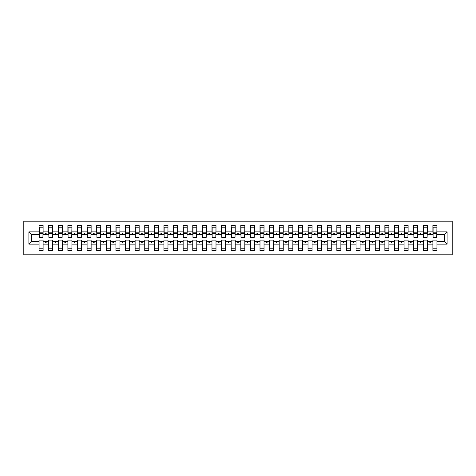 <?xml version="1.0" encoding="UTF-8"?>
<svg xmlns="http://www.w3.org/2000/svg" width="476" height="476" viewBox="0 0 476 476"><rect width="100%" height="100%" fill="white"/><g stroke="black" fill="none" stroke-linecap="round" stroke-linejoin="round"><path stroke-width="0.71" d="M23.8 254.809L452.2 254.809L452.2 221.191L23.8 221.191L23.8 254.809M447.107 244.146L444.519 241.552L444.519 234.448L447.107 231.854L447.107 244.146L436.926 244.146L436.926 240.112L432.892 240.112L432.892 241.552L427.323 241.552L427.323 240.112L423.289 240.112L423.289 241.552L417.714 241.552L417.714 240.112L413.68 240.112L413.68 241.552L408.11 241.552L408.11 240.112L404.076 240.112L404.076 241.552L398.507 241.552L398.507 240.112L394.473 240.112L394.473 241.552L388.898 241.552L388.898 240.112L384.864 240.112L384.864 241.552L379.295 241.552L379.295 240.112L375.261 240.112L375.261 241.552L369.691 241.552L369.691 240.112L365.657 240.112L365.657 241.552L360.082 241.552L360.082 240.112L356.048 240.112L356.048 241.552L350.479 241.552L350.479 240.112L346.445 240.112L346.445 241.552L340.875 241.552L340.875 240.112L336.841 240.112L336.841 241.552L331.266 241.552L331.266 240.112L327.232 240.112L327.232 241.552L321.663 241.552L321.663 240.112L317.629 240.112L317.629 241.552L312.06 241.552L312.06 240.112L308.026 240.112L308.026 241.552L302.45 241.552L302.45 240.112L298.416 240.112L298.416 241.552L292.847 241.552L292.847 240.112L288.813 240.112L288.813 241.552L283.244 241.552L283.244 240.112L279.21 240.112L279.21 241.552L273.635 241.552L273.635 240.112L269.6 240.112L269.6 241.552L264.031 241.552L264.031 240.112L259.997 240.112L259.997 241.552L254.428 241.552L254.428 240.112L250.394 240.112L250.394 241.552L244.819 241.552L244.819 240.112L240.785 240.112L240.785 241.552L235.215 241.552L235.215 240.112L231.181 240.112L231.181 241.552L225.606 241.552L225.606 240.112L221.572 240.112L221.572 241.552L216.003 241.552L216.003 240.112L211.969 240.112L211.969 241.552L206.4 241.552L206.4 240.112L202.365 240.112L202.365 241.552L196.79 241.552L196.79 240.112L192.756 240.112L192.756 241.552L187.187 241.552L187.187 240.112L183.153 240.112L183.153 241.552L177.584 241.552L177.584 240.112L173.55 240.112L173.55 241.552L167.974 241.552L167.974 240.112L163.94 240.112L163.94 241.552L158.371 241.552L158.371 240.112L154.337 240.112L154.337 241.552L148.768 241.552L148.768 240.112L144.734 240.112L144.734 241.552L139.159 241.552L139.159 240.112L135.124 240.112L135.124 241.552L129.555 241.552L129.555 240.112L125.521 240.112L125.521 241.552L119.952 241.552L119.952 240.112L115.918 240.112L115.918 241.552L110.343 241.552L110.343 240.112L106.309 240.112L106.309 241.552L100.739 241.552L100.739 240.112L96.705 240.112L96.705 241.552L91.136 241.552L91.136 240.112L87.102 240.112L87.102 241.552L81.527 241.552L81.527 240.112L77.493 240.112L77.493 241.552L71.924 241.552L71.924 240.112L67.889 240.112L67.889 241.552L62.32 241.552L62.32 240.112L58.286 240.112L58.286 241.552L52.711 241.552L52.711 240.112L48.677 240.112L48.677 241.552L43.108 241.552L43.108 250.489L39.074 250.489L39.074 241.552L31.481 241.552L28.893 244.146L28.893 231.854L31.481 234.448L31.481 241.552M436.926 244.146L436.926 250.489L432.892 250.489L432.892 241.552M444.519 234.448L436.926 234.448L436.926 225.511L432.892 225.511L432.892 231.854L427.323 231.854L427.133 235.888M433.083 235.888L432.892 231.854M432.892 244.146L427.323 244.146L427.323 250.489L423.289 250.489L423.289 241.552M427.323 231.854L427.323 225.511L423.289 225.511L423.289 231.854L417.714 231.854L417.523 235.888M423.479 235.888L423.289 231.854M423.289 244.146L417.714 244.146L417.714 250.489L413.68 250.489L413.68 241.552M417.714 231.854L417.714 225.511L413.68 225.511L413.68 231.854L408.11 231.854L407.92 235.888M413.876 235.888L413.68 231.854M413.68 244.146L408.11 244.146L408.11 250.489L404.076 250.489L404.076 241.552M408.11 231.854L408.11 225.511L404.076 225.511L404.076 231.854L398.507 231.854L398.311 235.888M404.267 235.888L404.076 231.854M404.076 244.146L398.507 244.146L398.507 250.489L394.473 250.489L394.473 241.552M398.507 231.854L398.507 225.511L394.473 225.511L394.473 231.854L388.898 231.854L388.708 235.888M394.663 235.888L394.473 231.854M394.473 244.146L388.898 244.146L388.898 250.489L384.864 250.489L384.864 241.552M388.898 231.854L388.898 225.511L384.864 225.511L384.864 231.854L379.295 231.854L379.104 235.888M385.06 235.888L384.864 231.854M384.864 244.146L379.295 244.146L379.295 250.489L375.261 250.489L375.261 241.552M379.295 231.854L379.295 225.511L375.261 225.511L375.261 231.854L369.691 231.854L369.495 235.888M375.451 235.888L375.261 231.854M375.261 244.146L369.691 244.146L369.691 250.489L365.657 250.489L365.657 241.552M369.691 231.854L369.691 225.511L365.657 225.511L365.657 231.854L360.082 231.854L359.892 235.888M365.848 235.888L365.657 231.854M365.657 244.146L360.082 244.146L360.082 250.489L356.048 250.489L356.048 241.552M360.082 231.854L360.082 225.511L356.048 225.511L356.048 231.854L350.479 231.854L350.288 235.888M356.244 235.888L356.048 231.854M356.048 244.146L350.479 244.146L350.479 250.489L346.445 250.489L346.445 241.552M350.479 231.854L350.479 225.511L346.445 225.511L346.445 231.854L340.875 231.854L340.679 235.888M346.635 235.888L346.445 231.854M346.445 244.146L340.875 244.146L340.875 250.489L336.841 250.489L336.841 241.552M340.875 231.854L340.875 225.511L336.841 225.511L336.841 231.854L331.266 231.854L331.076 235.888M337.032 235.888L336.841 231.854M336.841 244.146L331.266 244.146L331.266 250.489L327.232 250.489L327.232 241.552M331.266 231.854L331.266 225.511L327.232 225.511L327.232 231.854L321.663 231.854L321.473 235.888M327.428 235.888L327.232 231.854M327.232 244.146L321.663 244.146L321.663 250.489L317.629 250.489L317.629 241.552M321.663 231.854L321.663 225.511L317.629 225.511L317.629 231.854L312.06 231.854L311.863 235.888M317.819 235.888L317.629 231.854M317.629 244.146L312.06 244.146L312.06 250.489L308.026 250.489L308.026 241.552M312.06 231.854L312.06 225.511L308.026 225.511L308.026 231.854L302.45 231.854L302.26 235.888M308.216 235.888L308.026 231.854M308.026 244.146L302.45 244.146L302.45 250.489L298.416 250.489L298.416 241.552M302.45 231.854L302.45 225.511L298.416 225.511L298.416 231.854L292.847 231.854L292.657 235.888M298.613 235.888L298.416 231.854M298.416 244.146L292.847 244.146L292.847 250.489L288.813 250.489L288.813 241.552M292.847 231.854L292.847 225.511L288.813 225.511L288.813 231.854L283.244 231.854L283.047 235.888M289.003 235.888L288.813 231.854M288.813 244.146L283.244 244.146L283.244 250.489L279.21 250.489L279.21 241.552M283.244 231.854L283.244 225.511L279.21 225.511L279.21 231.854L273.635 231.854L273.444 235.888M279.4 235.888L279.21 231.854M279.21 244.146L273.635 244.146L273.635 250.489L269.6 250.489L269.6 241.552M273.635 231.854L273.635 225.511L269.6 225.511L269.6 231.854L264.031 231.854L263.841 235.888M269.791 235.888L269.6 231.854M269.6 244.146L264.031 244.146L264.031 250.489L259.997 250.489L259.997 241.552M264.031 231.854L264.031 225.511L259.997 225.511L259.997 231.854L254.428 231.854L254.232 235.888M260.188 235.888L259.997 231.854M259.997 244.146L254.428 244.146L254.428 250.489L250.394 250.489L250.394 241.552M254.428 231.854L254.428 225.511L250.394 225.511L250.394 231.854L244.819 231.854L244.628 235.888M250.584 235.888L250.394 231.854M250.394 244.146L244.819 244.146L244.819 250.489L240.785 250.489L240.785 241.552M244.819 231.854L244.819 225.511L240.785 225.511L240.785 231.854L235.215 231.854L235.025 235.888M240.975 235.888L240.785 231.854M240.785 244.146L235.215 244.146L235.215 250.489L231.181 250.489L231.181 241.552M235.215 231.854L235.215 225.511L231.181 225.511L231.181 231.854L225.606 231.854L225.416 235.888M231.372 235.888L231.181 231.854M231.181 244.146L225.606 244.146L225.606 250.489L221.572 250.489L221.572 241.552M225.606 231.854L225.606 225.511L221.572 225.511L221.572 231.854L216.003 231.854L215.812 235.888M221.768 235.888L221.572 231.854M221.572 244.146L216.003 244.146L216.003 250.489L211.969 250.489L211.969 241.552M216.003 231.854L216.003 225.511L211.969 225.511L211.969 231.854L206.4 231.854L206.209 235.888M212.159 235.888L211.969 231.854M211.969 244.146L206.4 244.146L206.4 250.489L202.365 250.489L202.365 241.552M206.4 231.854L206.4 225.511L202.365 225.511L202.365 231.854L196.79 231.854L196.6 235.888M202.556 235.888L202.365 231.854M202.365 244.146L196.79 244.146L196.79 250.489L192.756 250.489L192.756 241.552M196.79 231.854L196.79 225.511L192.756 225.511L192.756 231.854L187.187 231.854L186.997 235.888M192.953 235.888L192.756 231.854M192.756 244.146L187.187 244.146L187.187 250.489L183.153 250.489L183.153 241.552M187.187 231.854L187.187 225.511L183.153 225.511L183.153 231.854L177.584 231.854L177.387 235.888M183.343 235.888L183.153 231.854M183.153 244.146L177.584 244.146L177.584 250.489L173.55 250.489L173.55 241.552M177.584 231.854L177.584 225.511L173.55 225.511L173.55 231.854L167.974 231.854L167.784 235.888M173.74 235.888L173.55 231.854M173.55 244.146L167.974 244.146L167.974 250.489L163.94 250.489L163.94 241.552M167.974 231.854L167.974 225.511L163.94 225.511L163.94 231.854L158.371 231.854L158.181 235.888M164.137 235.888L163.94 231.854M163.94 244.146L158.371 244.146L158.371 250.489L154.337 250.489L154.337 241.552M158.371 231.854L158.371 225.511L154.337 225.511L154.337 231.854L148.768 231.854L148.571 235.888M154.527 235.888L154.337 231.854M154.337 244.146L148.768 244.146L148.768 250.489L144.734 250.489L144.734 241.552M148.768 231.854L148.768 225.511L144.734 225.511L144.734 231.854L139.159 231.854L138.968 235.888M144.924 235.888L144.734 231.854M144.734 244.146L139.159 244.146L139.159 250.489L135.124 250.489L135.124 241.552M139.159 231.854L139.159 225.511L135.124 225.511L135.124 231.854L129.555 231.854L129.365 235.888M135.321 235.888L135.124 231.854M135.124 244.146L129.555 244.146L129.555 250.489L125.521 250.489L125.521 241.552M129.555 231.854L129.555 225.511L125.521 225.511L125.521 231.854L119.952 231.854L119.756 235.888M125.712 235.888L125.521 231.854M125.521 244.146L119.952 244.146L119.952 250.489L115.918 250.489L115.918 241.552M119.952 231.854L119.952 225.511L115.918 225.511L115.918 231.854L110.343 231.854L110.152 235.888M116.108 235.888L115.918 231.854M115.918 244.146L110.343 244.146L110.343 250.489L106.309 250.489L106.309 241.552M110.343 231.854L110.343 225.511L106.309 225.511L106.309 231.854L100.739 231.854L100.549 235.888M106.505 235.888L106.309 231.854M106.309 244.146L100.739 244.146L100.739 250.489L96.705 250.489L96.705 241.552M100.739 231.854L100.739 225.511L96.705 225.511L96.705 231.854L91.136 231.854L90.94 235.888M96.896 235.888L96.705 231.854M96.705 244.146L91.136 244.146L91.136 250.489L87.102 250.489L87.102 241.552M91.136 231.854L91.136 225.511L87.102 225.511L87.102 231.854L81.527 231.854L81.336 235.888M87.292 235.888L87.102 231.854M87.102 244.146L81.527 244.146L81.527 250.489L77.493 250.489L77.493 241.552M81.527 231.854L81.527 225.511L77.493 225.511L77.493 231.854L71.924 231.854L71.733 235.888M77.689 235.888L77.493 231.854M77.493 244.146L71.924 244.146L71.924 250.489L67.889 250.489L67.889 241.552M71.924 231.854L71.924 225.511L67.889 225.511L67.889 231.854L62.32 231.854L62.124 235.888M68.08 235.888L67.889 231.854M67.889 244.146L62.32 244.146L62.32 250.489L58.286 250.489L58.286 241.552M62.32 231.854L62.32 225.511L58.286 225.511L58.286 231.854L52.711 231.854L52.521 235.888M58.477 235.888L58.286 231.854M58.286 244.146L52.711 244.146L52.711 250.489L48.677 250.489L48.677 241.552M52.711 231.854L52.711 225.511L48.677 225.511L48.677 231.854L43.108 231.854L43.108 225.511L39.074 225.511L39.074 231.854L28.893 231.854M48.867 235.888L48.677 231.854M43.108 241.552L43.108 240.112L39.074 240.112L39.074 241.552M39.264 235.888L39.074 231.854M436.926 234.448L436.736 235.888M427.323 244.146L427.323 241.552M417.714 244.146L417.714 241.552M408.11 244.146L408.11 241.552M398.507 244.146L398.507 241.552M388.898 244.146L388.898 241.552M379.295 244.146L379.295 241.552M369.691 244.146L369.691 241.552M360.082 244.146L360.082 241.552M350.479 244.146L350.479 241.552M340.875 244.146L340.875 241.552M331.266 244.146L331.266 241.552M321.663 244.146L321.663 241.552M312.06 244.146L312.06 241.552M302.45 244.146L302.45 241.552M292.847 244.146L292.847 241.552M283.244 244.146L283.244 241.552M273.635 244.146L273.635 241.552M264.031 244.146L264.031 241.552M254.428 244.146L254.428 241.552M244.819 244.146L244.819 241.552M235.215 244.146L235.215 241.552M225.606 244.146L225.606 241.552M216.003 244.146L216.003 241.552M206.4 244.146L206.4 241.552M196.79 244.146L196.79 241.552M187.187 244.146L187.187 241.552M177.584 244.146L177.584 241.552M167.974 244.146L167.974 241.552M158.371 244.146L158.371 241.552M148.768 244.146L148.768 241.552M139.159 244.146L139.159 241.552M129.555 244.146L129.555 241.552M119.952 244.146L119.952 241.552M110.343 244.146L110.343 241.552M100.739 244.146L100.739 241.552M91.136 244.146L91.136 241.552M81.527 244.146L81.527 241.552M71.924 244.146L71.924 241.552M62.32 244.146L62.32 241.552M52.711 244.146L52.711 241.552M447.107 231.854L436.926 231.854M48.677 244.146L43.108 244.146M39.074 244.146L28.893 244.146M429.519 234.448L430.697 234.448L430.346 233.484L429.87 233.484L429.519 234.448L427.323 234.448M432.892 234.448L430.697 234.448M429.519 241.552L429.87 242.516L430.346 242.516L430.697 241.552M419.915 234.448L421.093 234.448L420.742 233.484L420.26 233.484L419.915 234.448L417.714 234.448M423.289 234.448L421.093 234.448M419.915 241.552L420.26 242.516L420.742 242.516L421.093 241.552M410.306 234.448L411.484 234.448L411.139 233.484L410.657 233.484L410.306 234.448L408.11 234.448M413.68 234.448L411.484 234.448M410.306 241.552L410.657 242.516L411.139 242.516L411.484 241.552M400.703 234.448L401.881 234.448L401.53 233.484L401.054 233.484L400.703 234.448L398.507 234.448M404.076 234.448L401.881 234.448M400.703 241.552L401.054 242.516L401.53 242.516L401.881 241.552M391.093 234.448L392.278 234.448L391.927 233.484L391.445 233.484L391.093 234.448L388.898 234.448M394.473 234.448L392.278 234.448M391.093 241.552L391.445 242.516L391.927 242.516L392.278 241.552M381.49 234.448L382.668 234.448L382.323 233.484L381.841 233.484L381.49 234.448L379.295 234.448M384.864 234.448L382.668 234.448M381.49 241.552L381.841 242.516L382.323 242.516L382.668 241.552M371.887 234.448L373.065 234.448L372.714 233.484L372.238 233.484L371.887 234.448L369.691 234.448M375.261 234.448L373.065 234.448M371.887 241.552L372.238 242.516L372.714 242.516L373.065 241.552M362.278 234.448L363.462 234.448L363.111 233.484L362.629 233.484L362.278 234.448L360.082 234.448M365.657 234.448L363.462 234.448M362.278 241.552L362.629 242.516L363.111 242.516L363.462 241.552M352.674 234.448L353.852 234.448L353.507 233.484L353.025 233.484L352.674 234.448L350.479 234.448M356.048 234.448L353.852 234.448M352.674 241.552L353.025 242.516L353.507 242.516L353.852 241.552M343.071 234.448L344.249 234.448L343.898 233.484L343.416 233.484L343.071 234.448L340.875 234.448M346.445 234.448L344.249 234.448M343.071 241.552L343.416 242.516L343.898 242.516L344.249 241.552M333.462 234.448L334.646 234.448L334.295 233.484L333.813 233.484L333.462 234.448L331.266 234.448M336.841 234.448L334.646 234.448M333.462 241.552L333.813 242.516L334.295 242.516L334.646 241.552M323.858 234.448L325.037 234.448L324.692 233.484L324.21 233.484L323.858 234.448L321.663 234.448M327.232 234.448L325.037 234.448M323.858 241.552L324.21 242.516L324.692 242.516L325.037 241.552M314.255 234.448L315.433 234.448L315.082 233.484L314.6 233.484L314.255 234.448L312.06 234.448M317.629 234.448L315.433 234.448M314.255 241.552L314.6 242.516L315.082 242.516L315.433 241.552M304.646 234.448L305.83 234.448L305.479 233.484L304.997 233.484L304.646 234.448L302.45 234.448M308.026 234.448L305.83 234.448M304.646 241.552L304.997 242.516L305.479 242.516L305.83 241.552M295.043 234.448L296.221 234.448L295.87 233.484L295.394 233.484L295.043 234.448L292.847 234.448M298.416 234.448L296.221 234.448M295.043 241.552L295.394 242.516L295.87 242.516L296.221 241.552M285.439 234.448L286.617 234.448L286.266 233.484L285.784 233.484L285.439 234.448L283.244 234.448M288.813 234.448L286.617 234.448M285.439 241.552L285.784 242.516L286.266 242.516L286.617 241.552M275.83 234.448L277.014 234.448L276.663 233.484L276.181 233.484L275.83 234.448L273.635 234.448M279.21 234.448L277.014 234.448M275.83 241.552L276.181 242.516L276.663 242.516L277.014 241.552M266.227 234.448L267.405 234.448L267.054 233.484L266.578 233.484L266.227 234.448L264.031 234.448M269.6 234.448L267.405 234.448M266.227 241.552L266.578 242.516L267.054 242.516L267.405 241.552M256.623 234.448L257.802 234.448L257.451 233.484L256.969 233.484L256.623 234.448L254.428 234.448M259.997 234.448L257.802 234.448M256.623 241.552L256.969 242.516L257.451 242.516L257.802 241.552M247.014 234.448L248.192 234.448L247.847 233.484L247.365 233.484L247.014 234.448L244.819 234.448M250.394 234.448L248.192 234.448M247.014 241.552L247.365 242.516L247.847 242.516L248.192 241.552M237.411 234.448L238.589 234.448L238.238 233.484L237.762 233.484L237.411 234.448L235.215 234.448M240.785 234.448L238.589 234.448M237.411 241.552L237.762 242.516L238.238 242.516L238.589 241.552M227.808 234.448L228.986 234.448L228.635 233.484L228.153 233.484L227.808 234.448L225.606 234.448M231.181 234.448L228.986 234.448M227.808 241.552L228.153 242.516L228.635 242.516L228.986 241.552M218.198 234.448L219.376 234.448L219.031 233.484L218.549 233.484L218.198 234.448L216.003 234.448M221.572 234.448L219.376 234.448M218.198 241.552L218.549 242.516L219.031 242.516L219.376 241.552M208.595 234.448L209.773 234.448L209.422 233.484L208.946 233.484L208.595 234.448L206.4 234.448M211.969 234.448L209.773 234.448M208.595 241.552L208.946 242.516L209.422 242.516L209.773 241.552M198.986 234.448L200.17 234.448L199.819 233.484L199.337 233.484L198.986 234.448L196.79 234.448M202.365 234.448L200.17 234.448M198.986 241.552L199.337 242.516L199.819 242.516L200.17 241.552M189.383 234.448L190.561 234.448L190.216 233.484L189.734 233.484L189.383 234.448L187.187 234.448M192.756 234.448L190.561 234.448M189.383 241.552L189.734 242.516L190.216 242.516L190.561 241.552M179.779 234.448L180.957 234.448L180.606 233.484L180.13 233.484L179.779 234.448L177.584 234.448M183.153 234.448L180.957 234.448M179.779 241.552L180.13 242.516L180.606 242.516L180.957 241.552M170.17 234.448L171.354 234.448L171.003 233.484L170.521 233.484L170.17 234.448L167.974 234.448M173.55 234.448L171.354 234.448M170.17 241.552L170.521 242.516L171.003 242.516L171.354 241.552M160.567 234.448L161.745 234.448L161.4 233.484L160.918 233.484L160.567 234.448L158.371 234.448M163.94 234.448L161.745 234.448M160.567 241.552L160.918 242.516L161.4 242.516L161.745 241.552M150.963 234.448L152.141 234.448L151.79 233.484L151.309 233.484L150.963 234.448L148.768 234.448M154.337 234.448L152.141 234.448M150.963 241.552L151.309 242.516L151.79 242.516L152.141 241.552M141.354 234.448L142.538 234.448L142.187 233.484L141.705 233.484L141.354 234.448L139.159 234.448M144.734 234.448L142.538 234.448M141.354 241.552L141.705 242.516L142.187 242.516L142.538 241.552M131.751 234.448L132.929 234.448L132.584 233.484L132.102 233.484L131.751 234.448L129.555 234.448M135.124 234.448L132.929 234.448M131.751 241.552L132.102 242.516L132.584 242.516L132.929 241.552M122.148 234.448L123.326 234.448L122.975 233.484L122.493 233.484L122.148 234.448L119.952 234.448M125.521 234.448L123.326 234.448M122.148 241.552L122.493 242.516L122.975 242.516L123.326 241.552M112.538 234.448L113.722 234.448L113.371 233.484L112.889 233.484L112.538 234.448L110.343 234.448M115.918 234.448L113.722 234.448M112.538 241.552L112.889 242.516L113.371 242.516L113.722 241.552M102.935 234.448L104.113 234.448L103.762 233.484L103.286 233.484L102.935 234.448L100.739 234.448M106.309 234.448L104.113 234.448M102.935 241.552L103.286 242.516L103.762 242.516L104.113 241.552M93.332 234.448L94.51 234.448L94.159 233.484L93.677 233.484L93.332 234.448L91.136 234.448M96.705 234.448L94.51 234.448M93.332 241.552L93.677 242.516L94.159 242.516L94.51 241.552M83.722 234.448L84.906 234.448L84.555 233.484L84.074 233.484L83.722 234.448L81.527 234.448M87.102 234.448L84.906 234.448M83.722 241.552L84.074 242.516L84.555 242.516L84.906 241.552M74.119 234.448L75.297 234.448L74.946 233.484L74.47 233.484L74.119 234.448L71.924 234.448M77.493 234.448L75.297 234.448M74.119 241.552L74.47 242.516L74.946 242.516L75.297 241.552M64.516 234.448L65.694 234.448L65.343 233.484L64.861 233.484L64.516 234.448L62.32 234.448M67.889 234.448L65.694 234.448M64.516 241.552L64.861 242.516L65.343 242.516L65.694 241.552M54.907 234.448L56.085 234.448L55.74 233.484L55.258 233.484L54.907 234.448L52.711 234.448M58.286 234.448L56.085 234.448M54.907 241.552L55.258 242.516L55.74 242.516L56.085 241.552M45.303 234.448L46.481 234.448L46.13 233.484L45.654 233.484L45.303 234.448L43.108 234.448L43.108 231.854M48.677 234.448L46.481 234.448M45.303 241.552L45.654 242.516L46.13 242.516L46.481 241.552M43.108 234.448L42.917 235.888M39.074 234.448L31.481 234.448M444.519 241.552L436.926 241.552M39.264 233.532L39.264 227.195L43.108 227.195L42.917 237.375L39.264 237.375L39.264 233.532L42.917 233.532M39.074 248.805L43.108 248.805M48.867 233.532L48.867 227.195L52.711 227.195L52.521 237.375L48.867 237.375L48.867 233.532L52.521 233.532M48.677 248.805L52.711 248.805M58.477 233.532L58.477 227.195L62.32 227.195L62.124 237.375L58.477 237.375L58.477 233.532L62.124 233.532M58.286 248.805L62.32 248.805M68.08 233.532L68.08 227.195L71.924 227.195L71.733 237.375L68.08 237.375L68.08 233.532L71.733 233.532M67.889 248.805L71.924 248.805M77.689 233.532L77.689 227.195L81.527 227.195L81.336 237.375L77.689 237.375L77.689 233.532L81.336 233.532M77.493 248.805L81.527 248.805M87.292 233.532L87.292 227.195L91.136 227.195L90.94 237.375L87.292 237.375L87.292 233.532L90.94 233.532M87.102 248.805L91.136 248.805M96.896 233.532L96.896 227.195L100.739 227.195L100.549 237.375L96.896 237.375L96.896 233.532L100.549 233.532M96.705 248.805L100.739 248.805M106.505 233.532L106.505 227.195L110.343 227.195L110.152 237.375L106.505 237.375L106.505 233.532L110.152 233.532M106.309 248.805L110.343 248.805M116.108 233.532L116.108 227.195L119.952 227.195L119.756 237.375L116.108 237.375L116.108 233.532L119.756 233.532M115.918 248.805L119.952 248.805M125.712 233.532L125.712 227.195L129.555 227.195L129.365 237.375L125.712 237.375L125.712 233.532L129.365 233.532M125.521 248.805L129.555 248.805M135.321 233.532L135.321 227.195L139.159 227.195L138.968 237.375L135.321 237.375L135.321 233.532L138.968 233.532M135.124 248.805L139.159 248.805M144.924 233.532L144.924 227.195L148.768 227.195L148.571 237.375L144.924 237.375L144.924 233.532L148.571 233.532M144.734 248.805L148.768 248.805M154.527 233.532L154.527 227.195L158.371 227.195L158.181 237.375L154.527 237.375L154.527 233.532L158.181 233.532M154.337 248.805L158.371 248.805M164.137 233.532L164.137 227.195L167.974 227.195L167.784 237.375L164.137 237.375L164.137 233.532L167.784 233.532M163.94 248.805L167.974 248.805M173.74 233.532L173.74 227.195L177.584 227.195L177.387 237.375L173.74 237.375L173.74 233.532L177.387 233.532M173.55 248.805L177.584 248.805M183.343 233.532L183.343 227.195L187.187 227.195L186.997 237.375L183.343 237.375L183.343 233.532L186.997 233.532M183.153 248.805L187.187 248.805M192.953 233.532L192.953 227.195L196.79 227.195L196.6 237.375L192.953 237.375L192.953 233.532L196.6 233.532M192.756 248.805L196.79 248.805M202.556 233.532L202.556 227.195L206.4 227.195L206.209 237.375L202.556 237.375L202.556 233.532L206.209 233.532M202.365 248.805L206.4 248.805M212.159 233.532L212.159 227.195L216.003 227.195L215.812 237.375L212.159 237.375L212.159 233.532L215.812 233.532M211.969 248.805L216.003 248.805M221.768 233.532L221.768 227.195L225.606 227.195L225.416 237.375L221.768 237.375L221.768 233.532L225.416 233.532M221.572 248.805L225.606 248.805M231.372 233.532L231.372 227.195L235.215 227.195L235.025 237.375L231.372 237.375L231.372 233.532L235.025 233.532M231.181 248.805L235.215 248.805M240.975 233.532L240.975 227.195L244.819 227.195L244.628 237.375L240.975 237.375L240.975 233.532L244.628 233.532M240.785 248.805L244.819 248.805M250.584 233.532L250.584 227.195L254.428 227.195L254.232 237.375L250.584 237.375L250.584 233.532L254.232 233.532M250.394 248.805L254.428 248.805M260.188 233.532L260.188 227.195L264.031 227.195L263.841 237.375L260.188 237.375L260.188 233.532L263.841 233.532M259.997 248.805L264.031 248.805M269.791 233.532L269.791 227.195L273.635 227.195L273.444 237.375L269.791 237.375L269.791 233.532L273.444 233.532M269.6 248.805L273.635 248.805M279.4 233.532L279.4 227.195L283.244 227.195L283.047 237.375L279.4 237.375L279.4 233.532L283.047 233.532M279.21 248.805L283.244 248.805M289.003 233.532L289.003 227.195L292.847 227.195L292.657 237.375L289.003 237.375L289.003 233.532L292.657 233.532M288.813 248.805L292.847 248.805M298.613 233.532L298.613 227.195L302.45 227.195L302.26 237.375L298.613 237.375L298.613 233.532L302.26 233.532M298.416 248.805L302.45 248.805M308.216 233.532L308.216 227.195L312.06 227.195L311.863 237.375L308.216 237.375L308.216 233.532L311.863 233.532M308.026 248.805L312.06 248.805M317.819 233.532L317.819 227.195L321.663 227.195L321.473 237.375L317.819 237.375L317.819 233.532L321.473 233.532M317.629 248.805L321.663 248.805M327.428 233.532L327.428 227.195L331.266 227.195L331.076 237.375L327.428 237.375L327.428 233.532L331.076 233.532M327.232 248.805L331.266 248.805M337.032 233.532L337.032 227.195L340.875 227.195L340.679 237.375L337.032 237.375L337.032 233.532L340.679 233.532M336.841 248.805L340.875 248.805M346.635 233.532L346.635 227.195L350.479 227.195L350.288 237.375L346.635 237.375L346.635 233.532L350.288 233.532M346.445 248.805L350.479 248.805M356.244 233.532L356.244 227.195L360.082 227.195L359.892 237.375L356.244 237.375L356.244 233.532L359.892 233.532M356.048 248.805L360.082 248.805M365.848 233.532L365.848 227.195L369.691 227.195L369.495 237.375L365.848 237.375L365.848 233.532L369.495 233.532M365.657 248.805L369.691 248.805M375.451 233.532L375.451 227.195L379.295 227.195L379.104 237.375L375.451 237.375L375.451 233.532L379.104 233.532M375.261 248.805L379.295 248.805M385.06 233.532L385.06 227.195L388.898 227.195L388.708 237.375L385.06 237.375L385.06 233.532L388.708 233.532M384.864 248.805L388.898 248.805M394.663 233.532L394.663 227.195L398.507 227.195L398.311 237.375L394.663 237.375L394.663 233.532L398.311 233.532M394.473 248.805L398.507 248.805M404.267 233.532L404.267 227.195L408.11 227.195L407.92 237.375L404.267 237.375L404.267 233.532L407.92 233.532M404.076 248.805L408.11 248.805M413.876 233.532L413.876 227.195L417.714 227.195L417.523 237.375L413.876 237.375L413.876 233.532L417.523 233.532M413.68 248.805L417.714 248.805M423.479 233.532L423.479 227.195L427.323 227.195L427.133 237.375L423.479 237.375L423.479 233.532L427.133 233.532M423.289 248.805L427.323 248.805M433.083 233.532L433.083 227.195L436.926 227.195L436.736 237.375L433.083 237.375L433.083 233.532L436.736 233.532M432.892 248.805L436.926 248.805M39.264 232.954L42.917 232.954M48.867 232.954L52.521 232.954M58.477 232.954L62.124 232.954M68.08 232.954L71.733 232.954M77.689 232.954L81.336 232.954M87.292 232.954L90.94 232.954M96.896 232.954L100.549 232.954M106.505 232.954L110.152 232.954M116.108 232.954L119.756 232.954M125.712 232.954L129.365 232.954M135.321 232.954L138.968 232.954M144.924 232.954L148.571 232.954M154.527 232.954L158.181 232.954M164.137 232.954L167.784 232.954M173.74 232.954L177.387 232.954M183.343 232.954L186.997 232.954M192.953 232.954L196.6 232.954M202.556 232.954L206.209 232.954M212.159 232.954L215.812 232.954M221.768 232.954L225.416 232.954M231.372 232.954L235.025 232.954M240.975 232.954L244.628 232.954M250.584 232.954L254.232 232.954M260.188 232.954L263.841 232.954M269.791 232.954L273.444 232.954M279.4 232.954L283.047 232.954M289.003 232.954L292.657 232.954M298.613 232.954L302.26 232.954M308.216 232.954L311.863 232.954M317.819 232.954L321.473 232.954M327.428 232.954L331.076 232.954M337.032 232.954L340.679 232.954M346.635 232.954L350.288 232.954M356.244 232.954L359.892 232.954M365.848 232.954L369.495 232.954M375.451 232.954L379.104 232.954M385.06 232.954L388.708 232.954M394.663 232.954L398.311 232.954M404.267 232.954L407.92 232.954M413.876 232.954L417.523 232.954M423.479 232.954L427.133 232.954M433.083 232.954L436.736 232.954M39.264 232.812L42.917 232.812M48.867 232.812L52.521 232.812M58.477 232.812L62.124 232.812M68.08 232.812L71.733 232.812M77.689 232.812L81.336 232.812M87.292 232.812L90.94 232.812M96.896 232.812L100.549 232.812M106.505 232.812L110.152 232.812M116.108 232.812L119.756 232.812M125.712 232.812L129.365 232.812M135.321 232.812L138.968 232.812M144.924 232.812L148.571 232.812M154.527 232.812L158.181 232.812M164.137 232.812L167.784 232.812M173.74 232.812L177.387 232.812M183.343 232.812L186.997 232.812M192.953 232.812L196.6 232.812M202.556 232.812L206.209 232.812M212.159 232.812L215.812 232.812M221.768 232.812L225.416 232.812M231.372 232.812L235.025 232.812M240.975 232.812L244.628 232.812M250.584 232.812L254.232 232.812M260.188 232.812L263.841 232.812M269.791 232.812L273.444 232.812M279.4 232.812L283.047 232.812M289.003 232.812L292.657 232.812M298.613 232.812L302.26 232.812M308.216 232.812L311.863 232.812M317.819 232.812L321.473 232.812M327.428 232.812L331.076 232.812M337.032 232.812L340.679 232.812M346.635 232.812L350.288 232.812M356.244 232.812L359.892 232.812M365.848 232.812L369.495 232.812M375.451 232.812L379.104 232.812M385.06 232.812L388.708 232.812M394.663 232.812L398.311 232.812M404.267 232.812L407.92 232.812M413.876 232.812L417.523 232.812M423.479 232.812L427.133 232.812M433.083 232.812L436.736 232.812"/></g></svg>

